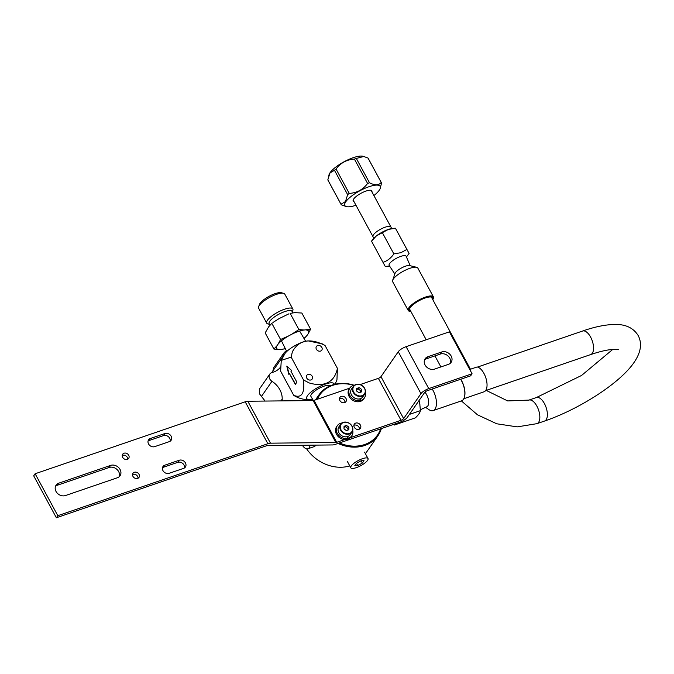 <?xml version="1.0" encoding="UTF-8"?>
<svg xmlns="http://www.w3.org/2000/svg" width="674" height="674" viewBox="0 0 674 674"><rect width="100%" height="100%" fill="white"/><g stroke="black" fill="none" stroke-linecap="round" stroke-linejoin="round"><path stroke-width="1.01" d="M120.082 469.5A7.355 6.1 -145.2 0 1 120.006 475.793A7.355 6.1 -145.2 0 1 117.31 477.79L65.496 495.542A7.355 6.1 -145.2 0 1 56.026 491.447A7.355 6.1 -145.2 0 1 56.102 485.154A7.355 6.1 -145.2 0 1 58.798 483.157L110.62 465.405A7.355 6.1 -145.2 0 1 120.082 469.5M119.155 476.745A7.355 6.1 34.8 0 0 118.641 471.581A7.355 6.1 34.8 0 0 109.171 467.486L57.357 485.238A7.355 6.1 34.8 0 0 55.512 486.283M56.372 517.758L33.7 475.827L35.141 473.755L57.812 515.686L56.372 517.758L266.424 445.8A2.266 0.657 -28.4 0 1 266.904 445.666A2.266 0.657 -28.4 0 1 267.3 445.615L332.644 444.941A6.791 1.971 151.6 0 0 333.815 444.798A6.791 1.971 151.6 0 0 335.256 444.393L399.581 422.354A6.791 1.971 151.6 0 0 404.215 420.071A6.791 1.971 151.6 0 0 407.399 417.307L424.713 392.369A2.266 0.657 -28.4 0 1 425.774 391.442A2.266 0.657 -28.4 0 1 427.324 390.684L470.629 375.848L472.07 373.767L449.398 331.835L406.093 346.672A6.791 1.971 -28.4 0 0 401.46 348.955A6.791 1.971 -28.4 0 0 398.275 351.727L380.962 376.665A2.266 0.657 151.6 0 1 379.9 377.583A2.266 0.657 151.6 0 1 378.358 378.341L360.084 384.601M170.16 441.217A4.819 3.993 34.8 0 0 168.399 436.701A4.819 3.993 34.8 0 0 163.496 435.598L148.912 440.594A4.819 3.993 34.8 0 0 148.069 440.998M184.465 467.95A4.819 3.993 34.8 0 0 182.705 463.426A4.819 3.993 34.8 0 0 177.801 462.322L163.335 467.276A4.819 3.993 34.8 0 0 162.501 467.689M137.985 478.279A3.64 3.025 34.8 0 0 136.443 475.069A3.64 3.025 34.8 0 0 132.888 474.361A3.64 3.025 34.8 0 0 132.551 474.504M127.681 459.213A3.64 3.025 34.8 0 0 126.131 456.012A3.64 3.025 34.8 0 0 122.584 455.304A3.64 3.025 34.8 0 0 122.247 455.439M472.07 373.767L428.765 388.603A6.791 1.971 151.6 0 0 424.14 390.886A6.791 1.971 151.6 0 0 420.947 393.658L403.633 418.596A2.266 0.657 -28.4 0 1 402.572 419.514A2.266 0.657 -28.4 0 1 401.03 420.281L350.413 437.62M344.658 439.591L336.705 442.312A2.266 0.657 -28.4 0 1 336.225 442.447A2.266 0.657 -28.4 0 1 335.829 442.498L270.485 443.172A6.791 1.971 151.6 0 0 269.314 443.315A6.791 1.971 151.6 0 0 267.873 443.728L57.812 515.686M349.739 388.148L314.033 400.381A2.266 0.657 151.6 0 1 313.553 400.516A2.266 0.657 151.6 0 1 313.157 400.567L335.829 442.498M35.141 473.755L245.201 401.797A6.791 1.971 -28.4 0 1 246.642 401.384A6.791 1.971 -28.4 0 1 247.813 401.241L313.157 400.567M341.263 396.422A3.682 3.05 -145.2 0 1 345.425 397.668A3.682 3.05 -145.2 0 1 345.956 401.611A3.682 3.05 -145.2 0 1 344.608 402.614A3.682 3.05 -145.2 0 1 340.446 401.359A3.682 3.05 -145.2 0 1 339.915 397.416A3.682 3.05 -145.2 0 1 341.263 396.422M359.04 429.296A3.682 3.05 -145.2 0 1 354.869 428.049A3.682 3.05 -145.2 0 1 354.339 424.098A3.682 3.05 -145.2 0 1 355.687 423.103A3.682 3.05 -145.2 0 1 359.857 424.35A3.682 3.05 -145.2 0 1 360.388 428.302A3.682 3.05 -145.2 0 1 359.04 429.296M164.936 433.517A4.819 3.993 -145.2 0 1 170.396 435.16A4.819 3.993 -145.2 0 1 171.086 440.324A4.819 3.993 -145.2 0 1 169.317 441.63L154.742 446.626A4.819 3.993 -145.2 0 1 149.283 444.983A4.819 3.993 -145.2 0 1 148.592 439.819A4.819 3.993 -145.2 0 1 150.353 438.513L164.936 433.517L163.496 435.598M169.166 473.308L183.631 468.354A4.819 3.993 -145.2 0 0 185.392 467.048A4.819 3.993 -145.2 0 0 184.701 461.884A4.819 3.993 -145.2 0 0 179.242 460.241L164.785 465.195A4.819 3.993 -145.2 0 0 163.015 466.501A4.819 3.993 -145.2 0 0 163.706 471.674A4.819 3.993 -145.2 0 0 169.166 473.308M137.648 478.414A3.64 3.025 -145.2 0 1 133.519 477.175A3.64 3.025 -145.2 0 1 132.997 473.274A3.64 3.025 -145.2 0 1 134.337 472.289A3.64 3.025 -145.2 0 1 138.456 473.519A3.64 3.025 -145.2 0 1 138.979 477.428A3.64 3.025 -145.2 0 1 137.648 478.414M127.344 459.356A3.64 3.025 -145.2 0 1 123.216 458.118A3.64 3.025 -145.2 0 1 122.693 454.209A3.64 3.025 -145.2 0 1 124.024 453.223A3.64 3.025 -145.2 0 1 128.153 454.461A3.64 3.025 -145.2 0 1 128.675 458.371A3.64 3.025 -145.2 0 1 127.344 459.356M344.962 402.462A3.682 3.05 34.8 0 0 343.411 399.219A3.682 3.05 34.8 0 0 339.814 398.494A3.682 3.05 34.8 0 0 339.469 398.646M359.394 429.144A3.682 3.05 34.8 0 0 357.835 425.901A3.682 3.05 34.8 0 0 354.246 425.184A3.682 3.05 34.8 0 0 353.892 425.328M450.257 363.311A7.355 6.1 34.8 0 0 449.743 358.155A7.355 6.1 34.8 0 0 440.282 354.061L426.423 358.804A7.355 6.1 34.8 0 0 424.578 359.857M441.723 351.98A7.355 6.1 -145.2 0 1 451.184 356.074A7.355 6.1 -145.2 0 1 451.108 362.368A7.355 6.1 -145.2 0 1 448.421 364.364L434.561 369.108A7.355 6.1 -145.2 0 1 425.092 365.013A7.355 6.1 -145.2 0 1 425.168 358.72A7.355 6.1 -145.2 0 1 427.864 356.731L441.723 351.98L440.282 354.061M349.772 465.911A35.874 29.757 -145.2 0 1 306.653 448.859M354.111 385.233A35.874 29.757 34.8 0 0 319.013 394.804A35.874 29.757 34.8 0 0 316.426 399.556M338.036 443.441A35.874 29.757 34.8 0 0 377.937 435.733A35.874 29.757 34.8 0 0 381.358 428.597M339.426 442.961A35.149 29.151 34.8 0 0 380.658 428.841M353.673 385.334A35.149 29.151 34.8 0 0 317.446 399.21M424.881 392.167A8.686 4.145 71.1 0 1 428.538 400.583A8.686 4.145 71.1 0 1 426.836 406.784L420.374 409.75M419.026 400.558A9.655 4.608 71.1 0 1 419.759 403.524L420.382 410.643C420.079 412.581 418.411 414.982 415.386 417.846L394.433 425.024L394.728 424.022M426.634 406.877A8.695 4.145 -108.9 0 0 428.58 400.803A8.695 4.145 -108.9 0 0 424.89 392.158M425.614 407.349L428.9 409.615A14.314 6.824 -108.9 0 0 433.155 410.584A14.314 6.824 -108.9 0 0 432.211 389.008M460.62 379.277A14.314 6.824 71.1 0 1 464.319 397.466A14.314 6.824 71.1 0 1 461.555 400.836L433.155 410.584M460.738 379.235A13.952 6.656 71.1 0 1 464.428 397.104A13.952 6.656 71.1 0 1 464.378 397.281M418.942 400.685L419.978 404.922M393.414 424.468L394.433 425.024M420.382 410.643L409.404 414.409M410.188 265.708L406.152 256.297A9.655 2.806 151.6 0 0 400.71 256.39A9.655 2.806 151.6 0 0 392.133 261.057A9.655 2.806 151.6 0 0 389.176 265.48L394.846 274.006M408.225 310.478L392.664 281.724A14.314 4.162 -28.4 0 1 392.656 280.291L395.04 273.45A8.695 2.527 -28.4 0 1 405.462 266.196A8.695 2.527 -28.4 0 1 409.615 265.564L416.642 267.308A14.314 4.162 -28.4 0 1 417.838 268.1L433.399 296.855A14.314 4.162 151.6 0 0 425.37 297.099A14.314 4.162 151.6 0 0 408.225 310.478A14.314 4.162 151.6 0 0 409.421 311.262A14.314 4.162 151.6 0 0 409.657 311.312M392.656 280.291A14.314 4.162 -28.4 0 1 409.809 268.345A14.314 4.162 -28.4 0 1 416.642 267.308M433.315 298.515A14.314 4.162 151.6 0 0 433.407 298.287A14.314 4.162 151.6 0 0 433.399 296.855M432.792 299.652A13.952 4.052 151.6 0 0 433.256 298.725A13.952 4.052 151.6 0 0 425.42 297.571A13.952 4.052 151.6 0 0 411.772 305.364A13.952 4.052 151.6 0 0 409.876 311.38A13.952 4.052 151.6 0 0 410.904 311.506M410.542 310.84A12.991 3.774 -28.4 0 1 409.548 308.852A12.991 3.774 -28.4 0 1 425.117 298.009A12.991 3.774 -28.4 0 1 431.318 297.074A12.991 3.774 -28.4 0 1 432.438 298.995M431.082 297.023A12.629 3.665 -28.4 0 1 431.916 297.655A12.629 3.665 -28.4 0 1 432.051 298.287M410.163 310.133A12.629 3.665 -28.4 0 1 409.708 309.678A12.629 3.665 -28.4 0 1 409.632 308.625M383.001 262.363L371.526 241.157L372.865 239.337A13.59 3.951 -28.4 0 1 376.395 235.908A13.59 3.951 -28.4 0 1 388.342 229.43A13.59 3.951 -28.4 0 1 393.195 228.343L395.419 228.216L409.084 253.416L406.894 249.422L400.929 252.683L393.852 253.896C390.979 258.091 387.365 260.914 383.001 262.363L385.191 266.365L389.597 266.112M406.456 256.996L409.084 253.416M371.526 241.157L376.395 235.908L388.342 229.43L395.419 228.216L406.894 249.422M393.852 253.896L382.377 232.69M469.753 369.478L477.04 366.976A13.042 6.226 71.1 0 1 487.024 384.003A13.042 6.226 71.1 0 1 484.033 391.788L463.805 398.73M347.961 438.344L348.121 439.103A8.821 7.321 34.8 0 1 336.503 434.283A8.821 7.321 -145.2 0 1 336.596 426.735L337.312 425.707A8.821 7.321 34.8 0 0 337.219 433.256A8.821 7.321 34.8 0 0 347.961 438.344L347.068 436.71M347.211 436.676L348.298 438.252A8.821 7.321 34.8 0 0 351.803 435.775A8.821 7.321 34.8 0 0 352.729 430.425M351.803 435.775L351.087 436.803A8.821 7.321 -145.2 0 1 348.45 438.968M347.422 436.617L348.298 438.252M341.996 422.977A8.821 7.321 34.8 0 0 337.312 425.707M360.573 400.524L360.742 401.274A8.821 7.321 34.8 0 1 349.115 396.455A8.821 7.321 -145.2 0 1 349.208 388.915L349.924 387.879A8.821 7.321 34.8 0 0 349.831 395.427A8.821 7.321 34.8 0 0 360.573 400.524L359.68 398.882M359.823 398.848L360.91 400.423A8.821 7.321 34.8 0 0 364.415 397.946A8.821 7.321 34.8 0 0 365.342 392.597M364.415 397.946L363.699 398.974A8.821 7.321 -145.2 0 1 361.062 401.14M360.034 398.797L360.91 400.423M354.608 385.149A8.821 7.321 34.8 0 0 349.924 387.879M338.904 426.811A6.883 5.712 34.8 0 0 338.837 432.7A6.883 5.712 -145.2 0 0 344.49 436.752A6.883 5.712 -145.2 0 0 350.21 434.671L351.988 432.11A6.883 5.712 -145.2 0 1 346.267 434.191A6.883 5.712 -145.2 0 1 340.614 430.138A6.883 5.712 34.8 0 1 340.682 424.258L338.904 426.811M351.988 432.11A6.883 5.712 -145.2 0 0 352.064 426.221A6.883 5.712 34.8 0 0 346.411 422.168A6.883 5.712 34.8 0 0 340.682 424.258M351.879 426.153A6.521 5.409 -145.2 0 1 349.418 433.5A6.521 5.409 -145.2 0 1 341.027 429.869A6.521 5.409 34.8 0 1 343.487 422.522A6.521 5.409 34.8 0 1 351.879 426.153M344.06 426.288L344.001 428.858L346.385 430.585L348.837 429.742L348.905 427.173L346.512 425.446L344.06 426.288M347.944 430.054L347.978 428.504L345.594 426.777L346.512 425.446M345.594 426.777L344.035 427.308M347.978 428.504L348.905 427.173M351.516 388.982A6.883 5.712 34.8 0 0 351.449 394.871A6.883 5.712 -145.2 0 0 357.102 398.924A6.883 5.712 -145.2 0 0 362.823 396.843L364.6 394.282A6.883 5.712 -145.2 0 1 358.88 396.363A6.883 5.712 -145.2 0 1 353.227 392.319A6.883 5.712 34.8 0 1 353.294 386.429L351.516 388.982M364.6 394.282A6.883 5.712 -145.2 0 0 364.676 388.392A6.883 5.712 34.8 0 0 359.023 384.34A6.883 5.712 34.8 0 0 353.294 386.429M364.491 388.334A6.521 5.409 -145.2 0 1 362.031 395.68A6.521 5.409 -145.2 0 1 353.639 392.049A6.521 5.409 34.8 0 1 356.099 384.694A6.521 5.409 34.8 0 1 364.491 388.334M356.672 388.46L356.613 391.03L358.998 392.757L361.449 391.914L361.517 389.345L359.132 387.617L356.672 388.46M360.556 392.226L360.59 390.676L358.206 388.949L359.132 387.617M358.206 388.949L356.647 389.479M360.59 390.676L361.517 389.345M302.34 445.253A9.781 4.667 -108.9 0 0 307.892 448.783A9.781 4.667 -108.9 0 0 310.065 445.177M315.735 445.118A9.781 4.667 71.1 0 1 314.236 446.601A9.781 4.667 71.1 0 1 314.168 446.626L307.892 448.783M357.742 465.566L354.81 465.658L356.479 463.257L361.07 460.772L364.002 460.679L362.342 463.072L357.742 465.566L356.487 463.257M361.087 460.772L362.342 463.072M356.293 467.655A9.781 2.839 151.6 0 0 368.012 458.514A9.781 2.839 151.6 0 0 362.528 458.682A9.781 2.839 151.6 0 0 350.809 467.823A9.781 2.839 151.6 0 0 356.293 467.655M364.558 452.136A9.781 2.839 -28.4 0 1 364.575 452.161L368.012 458.514M350.809 467.823L347.371 461.479A9.781 2.839 -28.4 0 1 347.354 461.454M353.985 201.585A10.616 3.084 -28.4 0 1 353.193 201.02A10.616 3.084 -28.4 0 1 353.707 198.999A10.616 3.084 -28.4 0 1 363.53 192.039A10.616 3.084 -28.4 0 1 371.871 190.919A10.616 3.084 -28.4 0 1 371.913 191.879M373.893 195.553A20.11 5.839 151.6 0 0 379.251 190.237A20.11 5.839 151.6 0 0 380.229 188.408A20.11 5.839 151.6 0 0 367.128 187.406A20.11 5.839 151.6 0 0 345.821 201.703A20.11 5.839 151.6 0 0 346.529 206.648A20.11 5.839 151.6 0 0 355.973 205.25M380.229 188.408L381.535 183.025A22.899 6.656 151.6 0 0 381.4 182.73A22.899 6.656 151.6 0 0 381.214 182.435C378.847 185.392 374.946 185.518 369.512 182.806A22.899 6.656 151.6 0 0 367.591 183.463C363.008 189.613 356.891 192.924 349.25 193.404A22.899 6.656 151.6 0 0 347.649 194.651L345.467 201.551L341.002 204.222A22.899 6.656 151.6 0 0 341.128 204.517A22.899 6.656 151.6 0 0 341.322 204.812L346.529 206.648M341.002 204.222L327.817 179.857L329.999 172.957L334.464 170.286L347.649 194.651M334.464 170.286A22.899 6.656 -28.4 0 1 336.065 169.039C340.648 162.889 346.756 159.578 354.406 159.098A22.899 6.656 -28.4 0 1 356.327 158.441L363.775 156.478L368.029 158.078A22.899 6.656 -28.4 0 1 368.223 158.365L381.4 182.73M328.802 175.383L329.123 174.473A20.11 5.839 -28.4 0 1 330.1 172.654A20.11 5.839 -28.4 0 1 345.931 160.791A20.11 5.839 -28.4 0 1 362.823 156.242L363.775 156.478M341.128 204.517L327.943 180.16A22.899 6.656 -28.4 0 1 327.817 179.857M368.029 158.078L381.214 182.435M369.512 182.806L356.327 158.441M354.406 159.098L367.591 183.463M349.25 193.404L336.065 169.039M373.885 238.141L373.017 236.751A10.194 2.957 -28.4 0 1 372.992 236.7A10.194 2.957 -28.4 0 1 373.48 234.763A10.194 2.957 -28.4 0 1 382.908 228.09A10.194 2.957 -28.4 0 1 390.92 227.003A10.194 2.957 -28.4 0 1 390.937 227.054L391.628 228.537M334.287 384.433A15.544 4.516 151.6 0 0 314.809 389.286A15.544 4.516 151.6 0 0 309.998 399.572A15.544 4.516 151.6 0 0 312.542 399.185M313.351 400.55L310.908 396.396A10.868 3.159 -28.4 0 1 314.32 391.417A10.868 3.159 -28.4 0 1 323.908 386.21A10.868 3.159 -28.4 0 1 329.948 385.932M309.998 399.572C304.277 399.909 298.97 398.57 294.075 395.562L293.721 395.326C301.581 398.536 304.859 393.431 303.536 379.993L309.147 382.925C319.636 386.126 333.74 385.907 337.421 368.366L336.933 380.077L334.995 384.256M324.843 345.366L325.053 345.509C305.937 335.483 296.56 343.883 292.339 351.879L291.168 357.136L281.269 360.388L280.62 371.13L293.721 395.326M322.467 343.942L308.203 340.892A15.544 4.516 151.6 0 0 292.112 347.363A15.544 4.516 151.6 0 0 285.018 353.437L281.269 360.388M337.421 368.366L325.053 345.509M303.536 379.993L291.168 357.136M312.188 376.261A3.26 2.704 34.8 0 0 309.518 374.34A3.26 2.704 34.8 0 0 306.805 375.325A3.26 2.704 34.8 0 0 306.771 378.114A3.26 2.704 34.8 0 0 309.45 380.035A3.26 2.704 34.8 0 0 312.163 379.049A3.26 2.704 34.8 0 0 312.188 376.261M321.818 347.388A3.26 2.704 34.8 0 0 319.139 345.467A3.26 2.704 34.8 0 0 316.426 346.453A3.26 2.704 34.8 0 0 316.401 349.25A3.26 2.704 34.8 0 0 319.072 351.162A3.26 2.704 34.8 0 0 321.784 350.177A3.26 2.704 34.8 0 0 321.818 347.388M295.296 384.416L289.365 373.463L288.792 374.297L286.787 366.125L291.505 370.38L290.932 371.214L296.863 382.166L295.296 384.416M289.365 373.463L295.498 384.129M289.028 373.952L287.2 366.496M280.291 367.423A20.144 16.707 -145.2 0 1 272.237 372.444A5.653 4.693 34.8 0 0 269.802 374.087A5.653 4.693 34.8 0 0 269.743 378.923A5.653 4.693 34.8 0 0 271.959 381.29A20.144 16.707 -145.2 0 1 279.853 389.724A20.144 16.707 -145.2 0 1 282.195 399.101A5.653 4.693 34.8 0 0 282.482 400.878M286.585 351.205A5.653 4.693 34.8 0 0 283.973 352.89A5.653 4.693 34.8 0 0 283.307 355.897A20.144 16.707 -145.2 0 1 283.324 356.007M283.973 352.89L273.897 367.406L272.818 370.995L283.307 355.897M265.101 401.064L259.439 393.768L259.482 388.94L269.802 374.087M272.768 372.301L272.818 370.995M304.134 330.016L310.596 329.198L301.851 313.031L294.723 312.635L290.157 313.402L298.911 329.561L304.134 330.016A18.139 5.266 -28.4 0 0 291.564 334.338L288.582 335.947A18.139 5.266 151.6 0 0 278.126 344.111L277.039 345.669A18.139 5.266 -28.4 0 0 279.154 349.528L281.05 349.461A18.139 5.266 -28.4 0 0 285.279 348.559M288.868 313.84L279.171 318.566L272.886 322.509M278.126 344.111L280.578 339.502L271.824 323.335L268.715 326.73L265.177 332.905L273.922 349.073L277.039 345.669M292.171 311.632A13.042 3.791 151.6 0 0 282.238 312.567A13.042 3.791 151.6 0 0 269.752 321.296A13.008 3.774 -28.4 0 1 281.808 312.77A13.008 3.774 -28.4 0 1 292.036 311.38L292.794 312.795M269.912 325.171L269.153 323.764A13.008 3.774 -28.4 0 1 269.785 321.287A13.042 3.791 151.6 0 0 269.288 324.017M292.331 311.927L292.836 310.461A14.853 4.314 151.6 0 0 292.836 308.978A14.853 4.314 151.6 0 0 281.159 310.562A14.853 4.314 151.6 0 0 267.418 320.285A14.853 4.314 151.6 0 0 266.702 323.124A14.853 4.314 151.6 0 0 267.94 323.941L269.448 324.312M266.702 323.124L258.648 308.245A14.853 4.314 -28.4 0 1 258.639 306.754A14.853 4.314 -28.4 0 1 259.364 305.406A14.853 4.314 -28.4 0 1 271.066 296.644A14.853 4.314 -28.4 0 1 283.535 293.283A14.853 4.314 -28.4 0 1 284.782 294.1L292.836 308.978M258.639 306.754L259.414 304.555A13.042 3.791 -28.4 0 1 260.046 303.367A13.042 3.791 -28.4 0 1 270.316 295.675A13.042 3.791 -28.4 0 1 281.269 292.718L283.535 293.283M303.974 338.432A18.139 5.266 151.6 0 0 307.074 335.366L308.153 333.807A18.139 5.266 -28.4 0 0 306.038 329.957M310.596 329.198L308.153 333.807M291.564 334.338L298.911 329.561M307.074 335.366L303.957 338.761M285.616 348.702L281.05 349.461M279.154 349.528L273.922 349.073M280.578 339.502L288.582 335.947M110.62 465.405L109.171 467.486M398.275 351.727L420.947 393.658M428.765 388.603L406.093 346.672M403.633 418.596L380.962 376.665M378.358 378.341L401.03 420.281M336.705 442.312L314.033 400.381M270.485 443.172L247.813 401.241M245.201 401.797L267.873 443.728M148.912 440.594L150.353 438.513M163.335 467.276L164.785 465.195M179.242 460.241L177.801 462.322M57.357 485.238L58.798 483.157M426.423 358.804L427.864 356.731M477.529 367.069L582.606 331.027A12.444 5.94 71.1 0 1 590.609 337.093A12.444 5.94 71.1 0 1 590.685 354.575L485.6 390.617M582.606 331.027C595.108 326.679 606.069 324.489 615.472 324.455C625.986 324.371 633.568 328.095 638.236 335.635C642.288 343.572 640.881 352.519 634.023 362.486C619.886 383.338 578.848 409.379 544.508 421.065A12.444 5.94 -108.9 0 0 544.432 403.583A12.444 5.94 -108.9 0 0 536.428 397.517L581.561 375.46L612.742 349.427M544.508 421.065L536.976 423.651A12.444 5.94 -108.9 0 0 536.9 406.169A12.444 5.94 -108.9 0 0 528.896 400.103L536.428 397.517M282.195 399.101L280.948 400.895M261.327 396.607L271.959 381.29M315.483 399.884L319.013 394.804M365.426 453.737L377.937 435.733M618.521 349.73L618.53 349.73C617.367 349.292 614.688 349.267 610.501 349.646C605.134 350.269 598.529 351.912 590.685 354.575M486.215 390.406L507.674 400.929L528.896 400.103M461.37 400.904L477.495 414.813L496.755 423.786L517.244 426.878L536.976 423.651M440.897 366.934L434.924 355.897M426.204 339.78L409.573 309.046M470.444 369.234L431.461 297.2M433.256 298.725L433.407 298.287M409.876 311.38L409.421 311.262M353.159 200.06L372.992 236.7M371.088 190.354L390.92 227.003M324.944 345.433L324.388 345.071M281.454 340.842L286.745 351.516M299.601 331.018L305.651 341.28"/></g></svg>
